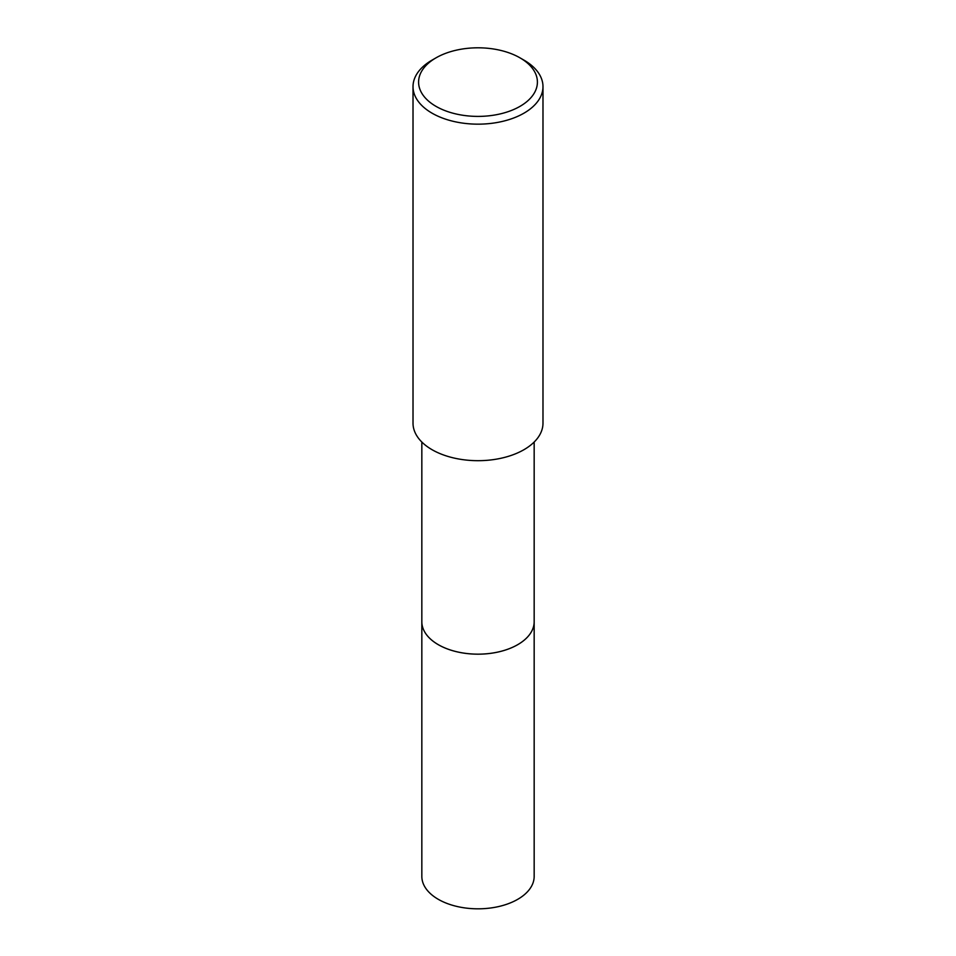 <?xml version="1.0" encoding="UTF-8"?>
<svg xmlns="http://www.w3.org/2000/svg" width="956" height="956" viewBox="0 0 956 956"><rect width="100%" height="100%" fill="white"/><g stroke="black" fill="none" stroke-linecap="round" stroke-linejoin="round"><path stroke-width="1.43" d="M534.165 621.161A56.165 32.432 180 0 1 534.165 621.747A56.165 32.42 180 0 1 517.71 644.667A56.165 32.42 180 0 1 456.514 651.693A56.165 32.42 180 0 1 421.835 621.747A56.165 32.432 180 0 1 421.835 621.161M534.165 621.328A56.165 32.432 180 0 1 517.71 644.679A56.165 32.432 180 0 1 456.179 651.622A56.165 32.432 180 0 1 421.835 621.328M520.004 57.85L523.948 60.12A64.984 37.511 180 0 1 542.984 86.649L542.984 423.173A64.984 37.511 180 0 1 523.948 449.702A64.984 37.511 180 0 1 453.132 457.828A64.984 37.511 180 0 1 413.016 423.173L413.016 86.649A64.984 37.511 180 0 1 432.052 60.12L435.996 57.85A59.403 34.297 180 0 1 520.004 57.85A59.403 34.297 180 0 1 520.004 106.355A59.403 34.297 180 0 1 435.996 106.355A59.403 34.297 180 0 1 435.996 57.85L432.052 60.12M542.984 86.649A64.984 37.511 180 0 1 523.948 113.178A64.984 37.511 180 0 1 453.132 121.304A64.984 37.511 180 0 1 413.016 86.649M421.835 621.747A56.165 32.432 180 0 0 438.278 644.679A56.165 32.432 180 0 0 499.498 651.705A56.165 32.432 180 0 0 534.165 621.747L534.165 876.401A56.165 32.42 180 0 1 499.486 906.36A56.165 32.42 180 0 1 438.29 899.321A56.165 32.42 180 0 1 421.835 876.401L421.835 442.042M534.165 621.747L534.165 442.042"/></g></svg>
